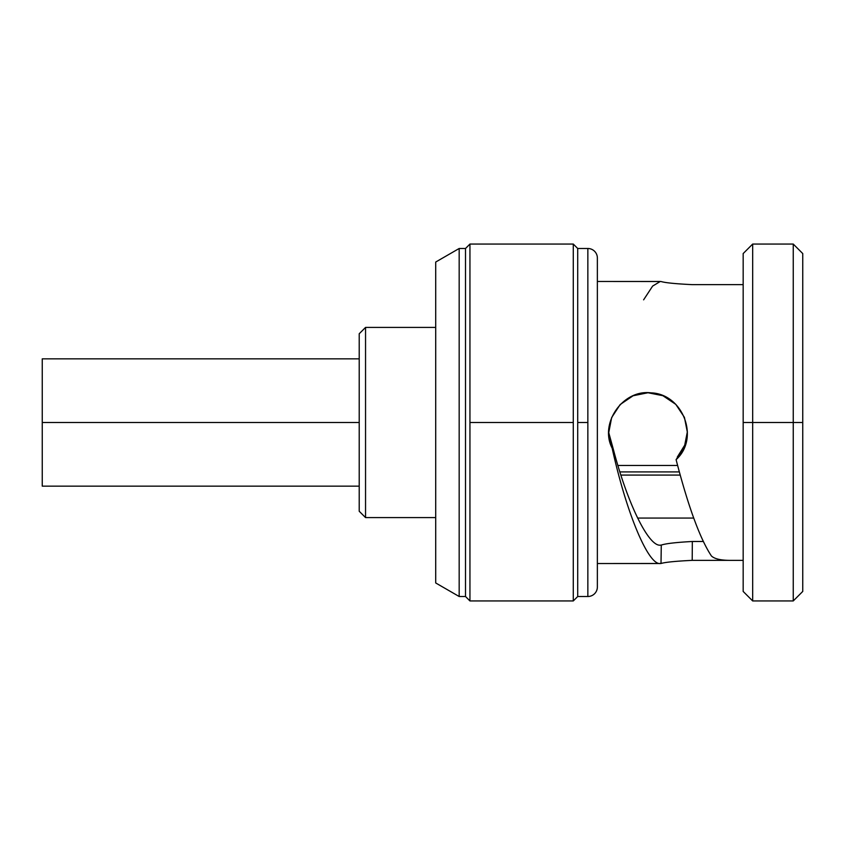 <?xml version="1.0" encoding="UTF-8"?>
<svg xmlns="http://www.w3.org/2000/svg" width="845" height="845" viewBox="0 0 845 845"><rect width="100%" height="100%" fill="white"/><g stroke="black" fill="none" stroke-linecap="round" stroke-linejoin="round"><path stroke-width="1.27" d="M365.547 517.584L435.714 517.584L365.547 517.584L365.547 327.416L435.714 327.416L365.547 327.416L365.547 517.584L359.209 511.246L359.209 333.754L365.547 327.416L359.209 333.754L359.209 511.246L365.547 517.584M677.605 465.479L617.906 465.479L677.605 465.479M620.885 475.08L680.183 475.08L620.885 475.08M693.713 518.059L637.637 518.059M619.871 471.911L679.317 471.911L619.871 471.911M802.75 570.84L802.75 422.5L793.244 422.5L793.244 244.057L793.244 422.5L802.75 422.5L802.75 591.437L793.244 600.943L793.244 422.5L793.244 600.943L752.673 600.943L752.673 422.5L793.244 422.5L752.673 422.5L752.673 600.943L743.167 591.437L743.167 422.5L752.673 422.5L743.167 422.5L743.167 253.563L752.673 244.057L752.673 422.5L752.673 244.057L793.244 244.057L802.75 253.563L802.75 422.5M469.947 600.943L469.947 422.5L573.28 422.5L573.28 600.943L577.716 596.507L573.28 600.943L573.28 422.5L469.947 422.5L469.947 244.057L469.947 600.943L465.51 596.507L465.51 248.493L469.947 244.057L465.51 248.493L465.51 596.507L459.173 596.507L459.173 248.493L465.51 248.493L459.173 248.493L435.714 262.034L459.173 248.493L459.173 596.507L465.51 596.507L469.947 600.943L573.28 600.943M573.28 244.057L573.28 422.5L573.28 244.057L577.716 248.493L573.28 244.057L469.947 244.057M577.716 248.493L577.716 596.507L577.716 248.493L587.856 248.493L587.856 422.5L577.716 422.5L587.856 422.5L587.856 248.493A9.506 9.506 0 0 1 597.362 258A9.506 9.506 0 0 0 587.856 248.493M587.856 596.507A9.506 9.506 0 0 0 597.362 587A9.506 9.506 0 0 1 587.856 596.507L587.856 422.5L587.856 596.507L577.716 596.507M597.362 258L597.362 587L597.362 258M660.294 281.459L652.625 286.085L643.615 299.838L652.625 286.085L660.294 281.459L597.362 281.459L661.012 281.512C665.216 282.79 675.609 283.836 692.203 284.638L743.167 284.638L692.203 284.638C675.609 283.836 665.216 282.79 661.012 281.512M613.322 449.265L612.16 448.199L608.77 432.513L611.653 417.567L620.188 404.523L633.074 395.766L647.978 392.745L662.881 395.692L675.81 404.375L684.429 417.367L687.376 432.313L684.513 446.984L676.095 459.638C688.316 506.757 700.082 538.856 711.405 555.947C714.585 558.989 721.271 560.467 731.464 560.362L743.167 560.362L731.464 560.362C721.271 560.467 714.585 558.989 711.405 555.947C700.082 538.856 688.316 506.757 676.095 459.638C700.03 438.312 683.035 393.812 650.946 392.851C622.86 389.239 599.137 423.44 612.16 448.199C626.451 513.211 648.263 565.231 660.294 563.541L597.362 563.541L661.012 563.488C665.216 562.21 675.609 561.164 692.203 560.362L731.464 560.362L692.203 560.362L692.33 541.487L703.315 541.487L692.33 541.487L692.203 560.362C675.609 561.164 665.216 562.21 661.012 563.488L661.276 545.078C665.744 543.567 676.095 542.374 692.33 541.487C676.095 542.374 665.744 543.567 661.276 545.078L660.294 545.162C648.633 546.588 627.56 503.81 613.322 449.265L612.16 448.199C626.451 513.211 648.263 565.231 660.294 563.541L661.012 563.488L661.276 545.078L660.294 545.162C648.633 546.588 627.56 503.81 613.322 449.265L608.822 432.915M743.167 274.16L743.167 422.5M677.299 457.071L684.714 445.188L687.376 431.7L684.714 445.188L677.299 457.071M435.714 582.965L459.173 596.507L435.714 582.965L435.714 262.034L435.714 582.965M42.25 366.973L42.25 422.5L42.25 358.85L359.209 358.85M359.209 422.5L42.25 422.5L359.209 422.5M359.209 486.15L42.25 486.15L42.25 422.5"/></g></svg>

